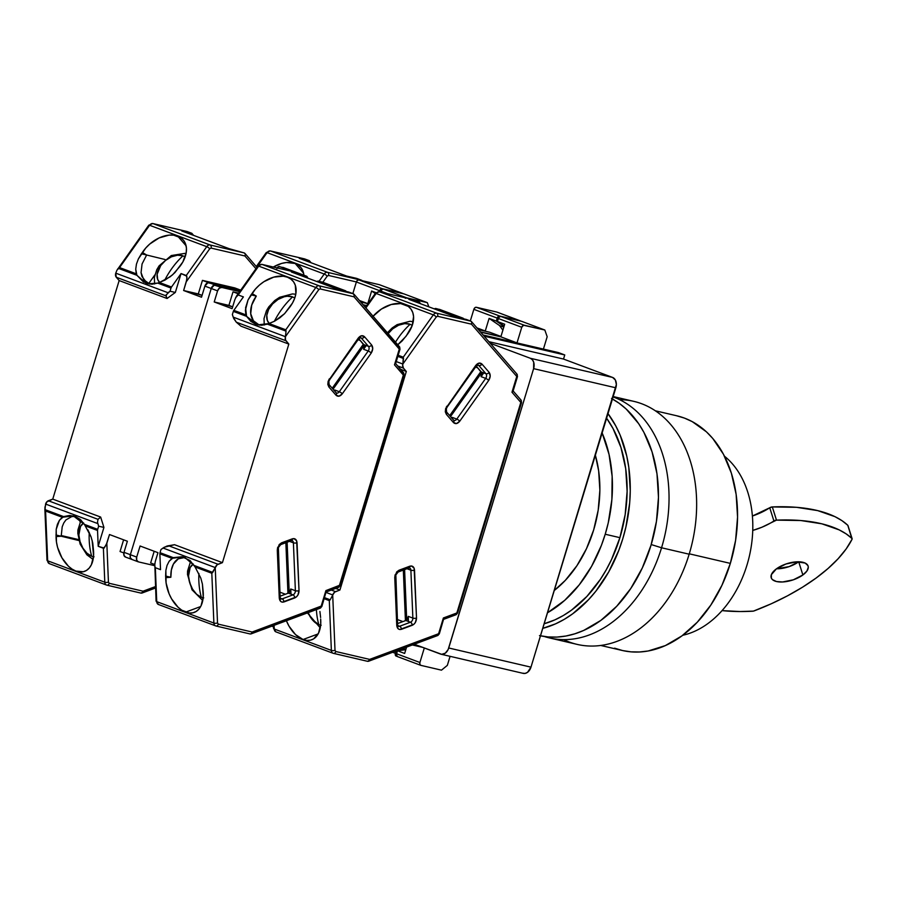 <?xml version="1.0" encoding="UTF-8"?>
<svg xmlns="http://www.w3.org/2000/svg" width="897" height="897" viewBox="0 0 897 897"><rect width="100%" height="100%" fill="white"/><g stroke="black" fill="none" stroke-linecap="round" stroke-linejoin="round"><path stroke-width="1.35" d="M500.963 336.465L489.65 332.226L500.963 336.465M478.426 329.614L489.65 332.226L478.426 329.614M480.377 331.868L500.907 336.644L480.377 331.868M422.521 647.331L412.34 644.965L422.521 647.331M484.1 336.162L564.762 354.954L558.416 352.577L483.124 335.041L558.416 352.577L564.762 354.954L484.1 336.162M441.021 654.216L523.254 673.378A8.6 6.133 -76.9 0 0 530.979 667.155L616.362 384.499L615.364 380.014L612.573 377.424L563.518 359.058L488.865 341.667L563.518 359.058L564.762 354.954L563.518 359.058L612.573 377.424L530.34 358.273A8.6 6.133 103.1 0 1 533.614 368.645L615.847 387.807A8.6 6.133 -76.9 0 0 612.573 377.424L530.34 358.273L532.358 359.719L533.693 362.209L533.614 368.645L448.141 649.563L445.282 653.173L441.649 654.317L414.268 644.248L440.472 654.048A8.6 6.133 103.1 0 0 441.021 654.216A8.6 6.133 103.1 0 0 448.735 647.993L533.614 368.645L615.847 387.807L530.979 667.155L448.735 647.993L530.979 667.155L527.526 672.335L525.104 673.412L522.704 673.21M490.244 343.259L530.34 358.273L490.244 343.259M682.763 635.267A97.123 69.271 -76.9 0 0 749.309 556.387A97.123 69.271 -76.9 0 0 724.473 456.214A97.123 69.271 103.1 0 1 749.309 556.387A97.123 69.271 103.1 0 1 682.763 635.267M798.678 561.791A19.364 8.667 162.5 0 1 776.466 568.799L771.353 574.685L771.375 578.195L772.44 579.619L776.499 581.536L782.565 581.974L793.34 579.81L802.871 574.977L798.711 561.791L802.871 574.977L806.896 571.053L808.298 567.263L807.939 565.603L805.136 563.047L796.749 561.825L785.974 563.989L776.443 568.821A19.364 8.667 -17.5 0 1 795.549 561.903A19.364 8.667 -17.5 0 1 808.119 566.074A19.364 8.667 -17.5 0 1 802.871 574.977A19.364 8.667 -17.5 0 1 783.765 581.895A19.364 8.667 -17.5 0 1 771.196 577.724A19.364 8.667 -17.5 0 1 776.443 568.821L789.169 566.601L798.7 561.769M773.909 520.966A2.579 1.155 -17.5 0 1 776.488 520.137L772.317 506.928A2.579 1.155 162.5 0 0 769.738 507.758L773.909 520.966A38.728 17.335 -17.5 0 1 752.751 530.43L761.934 527.223L776.488 520.137A146.289 65.492 -17.5 0 1 851.971 538.48A2.579 1.155 -17.5 0 1 852.128 538.727A2.579 1.155 -17.5 0 1 852.06 539.232A146.289 65.492 -17.5 0 1 754.265 610.857A2.579 1.155 -17.5 0 1 752.673 611.216A146.289 65.492 -17.5 0 1 722.04 610.61L740.126 611.541L753.458 611.104L771.353 603.737L787.521 595.81L802.523 587.199L816.091 578.06L828.009 568.53L838.09 558.775L846.151 548.953L852.06 539.232L847.8 525.283L851.971 538.48L846.163 533.883L839.166 529.88L821.843 523.814L800.685 520.518L776.488 520.137L772.317 506.928L796.514 507.31L817.672 510.606L834.995 516.672L841.991 520.675L847.8 525.283A146.289 65.492 162.5 0 0 772.317 506.928L769.738 507.758L773.909 520.966M752.404 516.033A38.728 17.335 162.5 0 0 769.738 507.758L752.404 516.033M619.625 399.692A124.773 88.994 103.1 0 1 689.165 554.2L661.56 547.775L651.211 544.557L661.56 547.775A124.773 88.994 -76.9 0 0 613.077 396.945A124.773 88.994 103.1 0 1 661.56 547.775L689.165 554.2A124.773 88.994 -76.9 0 0 633.787 401.351L613.189 396.552M600.71 645.459L622.193 650.46A120.467 85.921 -76.9 0 0 730.337 563.383L689.277 553.819L730.337 563.383A120.467 85.921 -76.9 0 0 676.865 415.804L655.371 410.804M614.58 648.161L622.675 650.572L631.017 651.85L639.539 651.984L648.161 650.987L665.361 645.582L681.955 635.861L697.294 622.193L710.805 605.105L721.962 585.248L730.337 563.383L735.596 540.364L737.558 517.064L736.134 494.382L731.38 473.19L723.475 454.297L712.745 438.442L706.432 431.838L692.226 421.624L684.478 418.114L676.394 415.692M689.165 554.2A124.773 88.994 103.1 0 1 563.72 639.628A124.773 88.994 -76.9 0 0 577.163 644.394A124.773 88.994 -76.9 0 0 689.165 554.2M661.56 547.775A124.773 88.994 103.1 0 1 549.558 637.958A124.773 88.994 103.1 0 1 544.322 636.5A124.773 88.994 -76.9 0 0 661.56 547.775M619.905 537.662A120.467 85.921 -76.9 0 0 606.607 418.215L613.043 428.575L620.948 447.457L625.702 468.66L627.126 491.332L625.164 514.631L619.905 537.662L605.217 534.242L619.905 537.662A120.467 85.921 -76.9 0 1 544.154 623.763L554.929 619.849L563.338 615.51L571.524 610.128L586.862 596.46L600.373 579.372L606.271 569.741L611.53 559.515L619.905 537.662M602.134 432.959A120.467 85.921 103.1 0 1 605.217 534.242L601.405 545.365L591.594 566.321L579.204 584.889L564.706 600.34L547.506 612.763A120.467 85.921 103.1 0 0 605.217 534.242L608.256 522.816L611.877 499.539L612.146 476.442L609.041 454.398L602.134 432.959M593.668 529.914A103.256 73.655 103.1 0 1 554.279 590.473L565.357 580.325L576.939 565.671L586.492 548.65L593.668 529.914L598.187 510.18L599.869 490.211L598.647 470.768L595.361 455.239A103.256 73.655 103.1 0 1 593.668 529.914M539.478 635.603L548.123 636.937L556.947 637.072L565.884 636.029L574.82 633.809L583.689 630.434L600.878 620.376L616.766 606.215L630.759 588.51L642.308 567.947L650.987 545.309L656.436 521.46L658.465 497.33L656.985 473.84L652.063 451.886L643.889 432.332L638.664 423.676L626.229 409.066L619.121 403.246L611.519 398.481M607.998 413.64L615.69 425.761L620.175 435.191L626.756 456.046L628.797 467.27L630.266 490.76L629.694 502.802L625.927 526.909L622.787 538.738L618.84 550.265L608.671 571.972L595.843 591.201L588.578 599.644L572.678 613.806L564.213 619.379L555.501 623.875L542.763 628.349A124.773 88.994 103.1 0 0 622.787 538.738A124.773 88.994 103.1 0 0 607.998 413.64M540.499 635.827A124.773 88.994 -76.9 0 0 650.987 545.309A124.773 88.994 -76.9 0 0 612.449 398.997M303.915 275.525L303.119 271.511L301.336 268.08L298.656 265.366L295.18 263.483L286.457 262.507L281.58 263.449L273.305 267.037A27.964 18.725 139.1 0 1 295.18 263.483L303.578 273.181L295.18 263.483A27.964 18.725 139.1 0 1 300.663 267.228A27.964 18.725 139.1 0 1 303.892 275.2M396.227 656.144A2.579 1.805 -69.5 0 1 395.375 653.319L395.364 655.18L396.384 656.189A2.579 1.805 -69.5 0 1 396.227 656.144L396.082 656.077M395.375 653.319L392.639 652.287L395.375 653.319L396.07 651.009L395.375 653.319M398.784 650.011L405.982 649.092L398.784 650.011M473.851 309.342L497.218 318.099A2.579 1.805 -69.5 0 1 499.73 316.047L476.363 307.29A2.579 1.805 110.5 0 0 473.851 309.342L470.32 320.947L473.851 309.342L474.894 307.727L476.363 307.29L499.73 316.047L520.35 321.014L496.916 312.078L520.294 320.834L499.73 316.047L498.272 316.473L497.218 318.099L473.851 309.342M504.024 326.373L496.31 321.092L497.218 318.099L496.31 321.092L489.1 318.39L499.506 325.521L503.8 327.136L499.506 325.521L502.881 330.163L499.506 325.521L489.1 318.39L496.31 321.092L504.024 326.373M361.805 280.324L327.562 272.34A2.579 1.839 103.1 0 1 328.549 275.457L327.214 276.13L322.83 282.286L327.214 276.13A2.579 0.662 -144.6 0 0 324.221 274.034A4.306 3.005 -69.5 0 1 327.562 272.34A4.306 3.005 110.5 0 0 324.221 274.034A2.579 0.662 35.4 0 1 327.214 276.13L328.549 275.457A2.579 1.839 -76.9 0 0 327.562 272.34L361.805 280.324L346.567 276.029L299.239 258.314L346.567 276.029L356.614 278.373L361.805 280.324L362.691 281.467M476.924 327.887L485.266 331.004L489.1 318.39L485.266 331.004L476.924 327.887M496.916 312.078L476.363 307.29L496.916 312.078M478.202 329.356L485.266 331.004L478.202 329.356M328.549 275.457L356.378 281.938L328.549 275.457M324.221 274.034L319.063 281.288L324.221 274.034L267.082 252.64L324.221 274.034M256.318 266.555L266.23 252.595L270.266 250.902A2.579 1.839 103.1 0 1 270.423 250.947L327.562 272.34L270.423 250.947A4.306 3.005 110.5 0 0 267.082 252.64A2.579 0.662 -144.6 0 0 266.23 252.595A2.579 0.662 35.4 0 1 267.082 252.64A4.306 3.005 -69.5 0 1 270.423 250.947L304.666 258.93L309.286 260.657L311.113 262.754L309.286 260.657L299.239 258.314L309.286 260.657L304.33 258.852M256.8 267.115L267.082 252.64L256.8 267.115M304.666 258.93L270.423 250.947A2.579 1.839 -76.9 0 0 270.244 250.891M397.36 571.972A2.579 1.581 69.6 0 0 398.156 571.994A2.579 1.581 -110.4 0 0 398.997 570.223A2.579 1.581 69.6 0 1 398.156 571.994L395.846 574.955L395.117 574.854L394.758 577.477A2.579 0.953 -2.4 0 0 395.611 576.726A2.579 0.953 177.6 0 1 394.758 577.477L396.754 625.377C397.169 628.662 398.728 629.974 401.441 629.313L412.284 625.276C414.963 623.931 416.376 621.509 416.511 618.033L414.526 570.122A2.579 0.953 177.6 0 1 410.882 570.189L406.969 568.72L410.882 570.189L412.867 618.089L410.882 570.189A2.579 0.953 -2.4 0 0 414.526 570.122C414.111 566.837 412.542 565.525 409.828 566.198L398.997 570.223L395.117 574.854L395.846 574.955L397.595 624.626A2.579 0.953 177.6 0 1 396.754 625.377A2.579 0.953 -2.4 0 0 397.595 624.626A2.579 0.953 177.6 0 0 396.934 624.02M475.231 366.301A2.579 0.662 35.4 0 0 476.083 366.346A2.579 0.662 -144.6 0 0 475.713 365.494A2.579 0.662 35.4 0 1 476.083 366.346L447.166 407.047A2.579 0.662 -144.6 0 0 446.796 406.206A2.579 0.662 35.4 0 1 447.166 407.047L446.358 408.729L445.618 408.628L446.358 414.336A2.579 1.727 -40.9 0 0 446.594 412.015A2.579 1.727 139.1 0 1 446.358 414.336L453.467 422.554C455.452 424.303 457.548 423.855 459.769 421.186L488.686 380.474A2.579 0.662 -144.6 0 0 485.692 378.377L456.786 419.09A3.442 2.399 -69.5 0 1 454.117 420.435L454.117 420.435A3.442 2.399 -69.5 0 1 453.904 420.379L453.691 420.211A2.579 1.727 -40.9 0 1 453.467 422.554L446.358 414.336L445.316 411.824L445.618 408.628L446.358 408.729L446.571 412.003L453.691 420.211M388.121 333.617A18.075 12.098 139.1 0 1 410.108 324.277A68.845 48.046 110.5 0 0 395.51 342.149A68.845 48.046 -69.5 0 1 410.108 324.277L404.693 323.615L398.56 325.241L392.651 328.874L387.852 333.987M412.272 325.432L410.108 324.277M318.827 624.682A18.075 11.078 69.6 0 1 308.108 612.662L311.977 619.334L318.827 624.682A68.845 48.046 -69.5 0 1 316.394 609.579A68.845 48.046 110.5 0 0 318.827 624.682L321.182 625.243M398.279 626.297A3.442 2.399 -69.5 0 0 398.481 626.364A3.442 2.399 -69.5 0 0 399.613 626.263A2.579 1.581 69.6 0 1 401.441 629.313A2.579 1.581 -110.4 0 0 399.613 626.263L410.445 622.238A3.442 2.399 -69.5 0 0 412.867 618.089A2.579 0.953 -2.4 0 0 416.511 618.033A2.579 0.953 177.6 0 1 412.867 618.089L408.247 616.362L407.597 618.896L405.836 620.511A3.442 2.399 110.5 0 0 408.247 616.362L408.427 620.758L408.247 616.362L412.867 618.089A3.442 2.399 -69.5 0 1 410.445 622.238L399.613 626.263L397.763 625.579L399.613 626.263A3.442 2.399 -69.5 0 1 398.481 626.364L398.481 626.364A3.442 2.399 -69.5 0 1 398.279 626.297L397.595 624.626M451.696 417.912A3.442 2.399 110.5 0 0 452.166 417.352L456.786 419.09L452.166 417.352L451.572 418.036M303.063 639.516L318.143 633.91L303.063 639.516A27.964 17.133 69.6 0 1 286.401 620.735L289.069 626.241L295.539 634.605L303.063 639.516L306.841 640.402L310.418 640.178L313.647 638.843L318.536 633.147L320.711 624.234L320.655 619.02A27.964 17.133 69.6 0 1 311.741 639.774A27.964 17.133 69.6 0 1 303.063 639.516M439.698 309.443A2.579 1.805 110.5 0 0 439.541 309.375A2.579 1.805 110.5 0 0 439.395 309.33L462.762 318.076A2.579 1.805 -69.5 0 1 462.919 318.121A2.579 1.805 -69.5 0 1 463.671 318.816L435.864 308.501A2.579 1.805 110.5 0 0 434.417 308.927M458.031 317.504A2.579 1.805 -69.5 0 1 459.242 317.258L457.773 317.684M524.263 325.23L500.885 316.473A2.579 1.805 110.5 0 0 498.373 318.525L521.751 327.282A2.579 1.805 -69.5 0 1 524.263 325.23L544.827 330.018L521.449 321.261L500.885 316.473L499.427 316.91L498.373 318.525L497.465 321.518L504.114 326.082L497.465 321.518L504.686 324.221L500.851 336.835L517.008 342.889L521.751 327.282L498.373 318.525L497.465 321.518L504.686 324.221L500.851 336.835L480.601 332.125L500.851 336.835L517.008 342.889L521.751 327.282L523.534 325.252L544.827 330.018L521.449 321.261L500.885 316.473L524.263 325.23M547.181 336.723L544.827 330.018L547.181 336.723L543.425 349.09L547.181 336.723M397.539 656.626L396.373 654.72L397.438 650.751L404.648 653.453L397.438 650.751L405.792 649.697L397.438 650.751L396.53 653.745L419.908 662.502L419.886 664.363L420.917 665.372L441.481 670.16L447.334 665.372L441.481 670.16L420.917 665.372A2.579 1.805 -69.5 0 1 420.76 665.327A2.579 1.805 -69.5 0 1 419.908 662.502L396.53 653.745A2.579 1.805 110.5 0 0 397.382 656.57A2.579 1.805 110.5 0 0 397.539 656.626L420.615 665.26M332.753 594.958L326.104 592.457L332.753 594.958A4.306 3.005 -69.5 0 1 335.523 591.65L331.296 590.058L335.523 591.65L339.918 590.013L335.691 588.432L339.918 590.013L334.659 592.121L332.753 594.958M324.523 597.66L330.208 599.79L332.709 595.092L330.208 599.79L324.523 597.66M274.224 629.01A2.579 0.953 177.6 0 1 273.551 628.405A2.579 0.953 -2.4 0 0 274.224 629.01L274.067 625.321L274.224 629.01A4.306 3.005 110.5 0 0 275.906 631.858A4.306 3.005 -69.5 0 1 274.224 629.01L331.363 650.403L274.224 629.01M419.908 662.502L424.303 648.004L419.908 662.502M406.588 647.107L404.648 653.453L406.588 647.107M447.334 665.372L450.081 656.324L447.334 665.372M413.752 299.766L379.509 291.783L436.648 313.176A4.306 3.005 110.5 0 0 433.307 314.869L403.258 357.174L398.167 355.268L403.258 357.174L403.515 358.497L397.831 356.367L403.515 358.497L402.675 365.214L403.437 368.129L397.741 365.998L403.437 368.129A4.306 3.005 -69.5 0 1 402.91 364.059L396.261 361.569L402.91 364.059L403.258 357.174L433.307 314.869L376.168 293.476L365.886 307.951L376.168 293.476L433.307 314.869A4.306 3.005 -69.5 0 1 436.648 313.176L379.509 291.783A2.579 1.839 -76.9 0 0 379.33 291.738A2.579 1.839 103.1 0 1 379.509 291.783A4.306 3.005 110.5 0 0 376.168 293.476A2.579 0.662 -144.6 0 0 375.316 293.431A2.579 0.662 35.4 0 1 376.168 293.476A4.306 3.005 -69.5 0 1 379.509 291.783L413.752 299.766L418.944 301.706L408.897 299.374L418.944 301.706L420.771 303.814L418.944 301.706L413.416 299.688M483.079 334.985L517.008 342.889L483.079 334.985M449.7 415.603L480.904 371.515L449.7 415.603M477.765 367.882L475.567 367.064L477.765 367.882M404.715 620.926L405.41 620.186L403.325 570.077L405.41 620.186L406.677 619.704L404.603 569.595L406.677 619.704L404.715 620.926M397.382 619.535L402.899 621.599L397.382 619.535M320.621 617.472L319.904 611.485L320.621 617.472M324.209 598.714L329.3 600.62L330.208 599.79L329.3 600.62L331.363 650.403A2.579 0.953 -2.4 0 0 335.007 650.336L332.709 595.092L335.007 650.336A2.579 0.953 177.6 0 1 331.363 650.403A4.306 3.005 110.5 0 0 333.034 653.24A4.306 3.005 110.5 0 0 333.303 653.33A4.306 3.005 -69.5 0 1 333.045 653.251A4.306 3.005 -69.5 0 1 331.363 650.403L329.3 600.62L324.209 598.714M434.406 308.938L435.864 308.501L439.911 309.577M456.225 317.09L408.897 299.374L456.225 317.09L466.272 319.433L456.225 317.09M373.074 316.237A27.964 18.725 139.1 0 1 410.321 308.276A27.964 18.725 139.1 0 1 406.969 334.917L402.069 341.017L397.326 345.188L406.061 336.263L412.149 325.678L413.573 316.585L412.777 312.571L410.994 309.129L408.314 306.415L400.724 303.567L391.238 304.498L381.416 309.05L372.86 316.473M450.529 416.567L481.723 372.659L450.529 416.567M481.644 372.479L480.915 371.638L481.644 372.479M476.24 366.133L481.824 372.95L481.084 376.65L483.73 372.917L481.084 376.65L485.692 378.377L481.084 376.65A3.442 2.399 110.5 0 0 481.33 371.997L476.24 366.133M406.005 620.432L406.677 619.704L406.005 620.432M405.836 620.511L397.55 623.583L405.836 620.511L410.445 622.238L405.836 620.511M406.319 371.459L400.623 369.329L406.319 371.459L339.918 590.013L406.319 371.459L403.437 368.129L406.319 371.459M438.622 633.495L438.162 635.233L436.962 635.48M456.887 612.729L456.416 614.467M521.09 400.14L520.54 399.737L521.336 400.791L520.821 402.428L521.561 402.529L520.821 402.428L456.853 612.965L443.376 617.977L438.599 633.731L369.62 659.396L335.781 651.514L335.007 650.336L335.781 651.514A2.579 1.839 103.1 0 1 333.46 653.375A2.579 1.839 -76.9 0 0 335.781 651.514L369.62 659.396L369.362 660.327L369.62 659.396L438.599 633.731L439.328 633.831L437.758 635.502A2.579 1.581 -110.4 0 0 438.599 633.731L443.376 617.977L443.746 618.672L443.376 617.977L456.853 612.965L457.593 613.066L456.024 614.737A2.579 1.581 -110.4 0 0 456.853 612.965L520.821 402.428A2.579 1.727 -40.9 0 0 521.045 400.084L521.561 402.529L457.593 613.066M517.031 374.184L516.47 373.78L517.277 374.834L516.762 376.46L517.502 376.561L516.762 376.46L511.974 392.213L520.821 402.428L511.974 392.213L516.762 376.46A2.579 1.727 -40.9 0 0 516.975 374.127L517.502 376.561L513.039 391.238M470.891 321.16L436.648 313.176L470.891 321.16L466.272 319.433L470.891 321.16L471.777 322.315L471.463 324.176L516.762 376.46L471.463 324.176L471.777 322.315L470.891 321.16L471.777 322.315M476.083 366.346L478.112 365.012A3.442 2.399 -69.5 0 1 478.83 365.516L477.596 365.057L478.83 365.516L485.95 373.735L481.33 371.997L485.95 373.735A3.442 2.399 -69.5 0 1 485.692 378.377L456.786 419.09A2.579 0.662 35.4 0 1 459.769 421.186A2.579 0.662 -144.6 0 0 456.786 419.09A3.442 2.399 -69.5 0 1 454.117 420.435A3.442 2.399 -69.5 0 1 453.916 420.379M409.537 567.913L409.537 567.913A3.442 2.399 -69.5 0 1 410.882 570.189A3.442 2.399 -69.5 0 0 409.559 567.924L408.998 567.969A2.579 1.581 -110.4 0 0 409.828 566.198A2.579 1.581 69.6 0 1 409.021 567.958A2.579 1.581 69.6 0 1 408.191 567.936M333.628 653.408L367.546 661.302L369.362 660.327L367.714 661.358L333.045 653.251L275.906 631.858L273.551 628.405L273.439 625.557M368.869 661.011L367.546 661.302M439.328 633.831L443.746 618.672M512.692 391.731L512.467 390.43M437.624 316.293L471.463 324.176L437.624 316.293A2.579 1.839 -76.9 0 0 436.648 313.176A2.579 1.839 103.1 0 1 437.624 316.293L436.29 316.966L437.624 316.293M433.307 314.869A2.579 0.662 35.4 0 1 436.29 316.966A2.579 0.662 -144.6 0 0 433.307 314.869M402.955 363.913L436.29 316.966L402.955 363.913M453.187 419.863A2.579 1.727 139.1 0 1 453.703 420.233A2.579 1.727 139.1 0 1 453.467 422.554L456.528 423.552L459.769 421.186L488.686 380.474C490.547 377.39 490.693 374.677 489.123 372.345L482.014 364.126C480.03 362.377 477.933 362.825 475.713 365.494L445.618 408.628L475.713 365.494L478.953 363.128L482.014 364.126A2.579 1.727 139.1 0 1 478.83 365.516A2.579 1.727 -40.9 0 0 482.014 364.126L489.123 372.345A2.579 1.727 139.1 0 1 485.95 373.735A2.579 1.727 -40.9 0 0 489.123 372.345L490.211 376.123L488.686 380.474A2.579 0.662 35.4 0 0 485.692 378.377A3.442 2.399 -69.5 0 0 485.95 373.735L478.83 365.516A3.442 2.399 -69.5 0 0 478.079 364.989M447.166 407.047A2.579 0.662 35.4 0 1 446.325 407.003M410.445 622.238A2.579 1.581 69.6 0 1 412.284 625.276A2.579 1.581 -110.4 0 0 410.445 622.238M394.938 576.109A2.579 0.953 177.6 0 1 395.611 576.715M398.997 570.223L411.488 565.973L414.122 568.182L416.511 618.033L415.367 622.462L413.909 624.278L399.782 629.526L398.223 628.842L396.754 625.377L394.758 577.477L396.665 571.95L398.997 570.223M91.696 556.252A18.075 11.078 69.6 0 1 78.869 534.937A9.463 3.51 177.6 0 1 77.848 533.423A9.463 3.51 -2.4 0 0 78.869 534.937L80.057 541.71L82.916 548.134L86.998 553.247L91.696 556.252A68.845 48.046 -69.5 0 1 89.251 532.426A68.845 48.046 110.5 0 0 91.696 556.252L94.039 556.824M159.632 282.42A18.075 12.098 139.1 0 1 160.709 265.557A9.463 2.411 -144.6 0 0 159.105 265.837A9.463 2.411 35.4 0 1 160.709 265.557L157.132 274.247L157.681 279.427L159.632 282.42M83.679 523.018L80.528 526.393L78.869 534.937A18.075 11.078 69.6 0 1 83.578 523.074M185.13 257.002L182.966 255.847A68.845 48.046 110.5 0 0 164.7 280.245A68.845 48.046 -69.5 0 1 182.966 255.847L177.55 255.197L171.428 256.811L165.508 260.455L160.709 265.557A18.075 12.098 139.1 0 1 182.966 255.847M142.309 592.805L140.986 593.096L142.791 592.121L141.143 593.141L106.9 585.169A2.579 1.839 103.1 0 1 106.732 585.124A4.306 3.005 -69.5 0 1 106.474 585.035L106.9 585.169A2.579 1.839 103.1 0 0 109.221 583.297L143.06 591.19L142.791 592.121L143.06 591.19L155.473 586.571L143.06 591.19L109.221 583.297L108.436 582.131A2.579 0.953 177.6 0 1 104.792 582.198A4.306 3.005 110.5 0 0 106.463 585.035A4.306 3.005 110.5 0 0 106.732 585.124A2.579 1.839 -76.9 0 0 106.911 585.169A2.579 1.839 -76.9 0 0 109.221 583.297L108.436 582.131L106.833 543.279L104.187 548.078L98.199 546.307L103.929 527.425L100.655 517.053L52.755 499.113L100.655 517.053L98.008 519.341L100.655 517.053L103.929 527.425L98.648 526.191L103.929 527.425L98.199 546.307L97.538 530.475A2.579 1.805 -69.5 0 1 97.683 529.353L84.441 524.386L85.45 525.945L97.538 530.475A2.579 1.805 -69.5 0 1 97.683 529.353L98.648 526.191L97.493 522.211L98.008 519.341L48.36 500.75A4.306 3.005 110.5 0 0 45.59 504.058L97.829 523.613L45.59 504.058L44.985 509.619L63.609 516.594L69.54 515.45L75.247 516.448L80.326 519.486L84.441 524.386L97.683 529.353L98.648 526.191L97.493 522.211L98.008 519.341L48.36 500.75L52.755 499.113L119.155 280.559L116.274 277.24L119.155 280.559L167.055 298.499L165.911 295.819L116.274 277.24L115.747 273.159A4.306 3.005 110.5 0 0 116.274 277.24L165.911 295.819L167.986 292.714L115.747 273.159L116.958 270.132L115.747 273.159L167.986 292.714L170.038 291.211L171.002 288.06L157.749 283.093L148.072 283.833L146.11 283.239L136.916 275.301L135.727 269.19L136.445 264.133L138.373 258.908L141.401 253.784L146.637 255.006L141.401 253.784L142.376 252.472L146.637 255.006L142.062 263.987L141.053 272.654L141.939 276.444L146.357 282.275L149.911 284.147A27.964 18.725 139.1 0 1 149.732 284.08L143.733 279.696L141.053 272.654L142.062 263.987L146.637 255.006L165.059 259.513L146.637 255.006L142.376 252.472A27.964 18.725 139.1 0 1 177.707 236.113L186.105 245.812L177.707 236.113A27.964 18.725 139.1 0 1 183.179 239.858A27.964 18.725 139.1 0 1 179.826 266.499L172.616 274.796L164.913 280.133L157.749 283.093L151.817 284.237L143.464 281.961L136.916 275.301L118.292 268.326L117.63 269.055M302.289 275.278A2.579 1.805 -69.5 0 1 302.805 275.301L279.427 266.555A2.579 1.805 110.5 0 0 277.195 267.934M154.845 274.919L148.655 283.631L154.845 274.919M271.813 626.162L273.484 626.79L271.802 626.173M356.367 281.972L379.745 290.729A2.579 1.805 -69.5 0 1 382.257 288.677L358.878 279.92A2.579 1.805 110.5 0 0 356.367 281.972L352.846 293.577L356.367 281.972L357.41 280.357L358.878 279.92L382.257 288.677L402.876 293.644L379.431 284.708L402.809 293.465L382.257 288.677L380.788 289.103L379.745 290.729L356.367 281.972M379.431 291.76L379.745 290.729L379.431 291.76M283.261 267.485A2.579 1.805 110.5 0 0 283.104 267.418A2.579 1.805 110.5 0 0 282.947 267.373L306.326 276.119A2.579 1.805 -69.5 0 1 306.482 276.164A2.579 1.805 -69.5 0 1 307.234 276.859L307.94 278.182L306.326 276.119L302.065 275.334M78.723 539.613L61.164 535.52L78.723 539.613M79.923 519.139L80.035 521.886L79.923 519.139M244.903 255.97L255.948 268.719L244.903 255.97L245.217 255.006L244.903 255.97L211.064 248.088A2.579 1.839 -76.9 0 0 210.077 244.971A4.306 3.005 110.5 0 0 206.736 246.664A2.579 0.662 35.4 0 1 209.73 248.761L211.064 248.088L244.903 255.97M245.217 254.098L244.332 252.954L245.217 254.098L244.332 252.954L210.077 244.971A2.579 1.839 103.1 0 1 211.064 248.088L209.73 248.761A2.579 0.662 -144.6 0 0 206.736 246.664L186.262 275.502L186.98 277.61L186.284 281.77L209.73 248.761L186.284 281.77L183.627 290.516L186.8 279.572L186.789 276.175L181.059 273.563L171.506 287.018L159.419 282.499L157.749 283.093L171.002 288.06A2.579 1.805 -69.5 0 1 171.506 287.018A2.579 1.805 110.5 0 0 171.002 288.06L170.038 291.211L175.33 292.444L167.055 298.499L165.878 295.191L170.038 291.211L175.33 292.444L181.059 273.563L171.506 287.018L159.419 282.499L170.172 276.781L174.915 272.61L182.853 261.958L186.228 252.595L186.43 248.155L185.634 244.141L183.851 240.71L181.172 237.997L173.581 235.149L168.984 235.137L159.117 237.929L149.743 244.051L145.718 248.054L138.373 258.908M138.138 561.791L131.781 559.414A4.306 3.005 110.5 0 1 130.357 554.705L136.703 557.082L136.68 560.188L138.396 561.87A4.306 3.005 -69.5 0 1 138.138 561.791A4.306 3.005 -69.5 0 1 136.703 557.082L140.078 545.993L157.962 552.687L155.304 561.432L157.962 552.687L140.078 545.993L136.703 557.082L130.357 554.705L211.232 288.498L217.579 290.875L214.215 301.964L232.11 308.669L234.756 299.923L232.11 308.669L214.215 301.964L232.671 306.808L228.903 305.395L233.018 291.839L238.613 293.14L233.018 291.839L238.165 293.756L233.018 291.839L228.903 305.395L214.215 301.964L217.579 290.875L219.328 288.172L221.772 287.455L239.678 291.626L221.772 287.455L215.415 285.078L240.228 290.852L215.415 285.078A4.306 3.005 110.5 0 0 211.232 288.498L130.357 554.705L211.232 288.498L204.886 286.121L201.511 297.221L183.627 290.516L202.083 295.348L198.304 293.936L202.43 280.38L208.474 282.645L202.43 280.38L234.734 287.903L240.183 289.944L234.734 287.903L202.43 280.38L198.304 293.936L183.627 290.516L201.511 297.221L204.886 286.121L207.857 282.746L240.777 290.09L209.068 282.701A4.306 3.005 110.5 0 0 204.886 286.121L211.232 288.498A4.306 3.005 -69.5 0 1 215.415 285.078L209.068 282.701L215.415 285.078L212.981 285.795L211.232 288.498L130.357 554.705L130.334 557.811L132.05 559.493A4.306 3.005 -69.5 0 1 131.781 559.414A4.306 3.005 -69.5 0 1 130.357 554.705L124.01 552.328L123.988 555.434L125.692 557.115A4.306 3.005 110.5 0 1 125.434 557.037L131.781 559.414A4.306 3.005 110.5 0 0 132.05 559.493L130.334 557.811L130.357 554.705L124.01 552.328A4.306 3.005 110.5 0 0 125.434 557.037M376.011 292.657L371.616 291.02L375.26 293.51L371.616 291.02L376.011 292.657M359.45 300.517L367.781 303.635L371.616 291.02L367.781 303.635L359.45 300.517M379.431 284.708L358.878 279.92L379.431 284.708M360.729 301.986L367.781 303.635L360.729 301.986M244.332 252.954L229.083 248.66L181.755 230.944L229.083 248.66L244.332 252.954L210.077 244.971L152.939 223.577A4.306 3.005 110.5 0 0 149.597 225.27L206.736 246.664A4.306 3.005 -69.5 0 1 210.077 244.971L152.939 223.577L187.193 231.561L191.812 233.287L193.629 235.384L191.812 233.287L181.755 230.944L191.812 233.287L186.856 231.482M61.187 536.227L78.958 540.555L61.187 536.227L62.207 526.808L63.765 522.973L65.93 519.924L71.771 516.582L65.93 519.924L63.765 522.973L62.207 526.808L61.187 536.227L56.063 536.574L61.187 536.227L55.962 535.004L61.187 536.227M120.052 551.52L123.853 552.944L120.052 551.52L123.607 539.826L120.052 551.52M127.374 541.239L124.01 552.328L127.374 541.239L109.49 534.534L127.374 541.239M106.833 543.279L109.49 534.534L106.048 545.387L103.39 548.258L104.792 582.198L47.664 560.804A4.306 3.005 110.5 0 0 49.335 563.652A4.306 3.005 110.5 0 0 49.593 563.731A4.306 3.005 -69.5 0 1 49.324 563.641A4.306 3.005 -69.5 0 1 47.664 560.804L104.792 582.198A2.579 0.953 -2.4 0 0 108.436 582.131L106.833 543.279M136.445 264.133L135.727 269.19L136.266 273.82L119.559 267.575L118.292 268.326L136.916 275.301L136.266 273.82L119.559 267.575L149.597 225.27L206.736 246.664L186.262 275.502L181.059 273.563L175.33 292.444L167.055 298.499L119.155 280.559L52.755 499.113L46.7 501.984L44.906 507.276L45.59 511.021L62.297 517.277L73.285 515.853L84.441 524.386L91.113 536.989L92.75 543.033L93.512 550.59A27.964 17.133 69.6 0 1 84.598 571.355A27.964 17.133 69.6 0 1 65.616 563.181A27.964 17.133 69.6 0 1 56.063 536.574L56.197 529.365L57.386 524.364L59.437 520.271L63.609 516.594L44.985 509.619L44.85 508.644L46.992 560.199A2.579 0.953 -2.4 0 0 47.664 560.804A2.579 0.953 177.6 0 1 46.992 560.199L49.335 563.652L106.474 585.035A4.306 3.005 -69.5 0 1 104.792 582.198L103.39 548.258L98.199 546.307L97.538 530.475L85.45 525.945M276.915 268.607L278.698 266.577L283.474 267.631M107.068 585.192L140.986 593.096M87.895 529.802L91.113 536.989M92.111 540.218L93.568 555.815L91.393 564.718L89.24 568.048L86.504 570.425L83.275 571.748L75.931 571.097L72.108 569.135L68.396 566.186L61.938 557.822L57.576 547.383L56.444 541.911L56.197 529.365L59.437 520.271L62.297 517.277L45.59 511.021L47.664 560.804L44.985 509.619M75.236 516.425L71.771 516.582M116.958 270.132L119.559 267.575L149.597 225.27A2.579 0.662 -144.6 0 0 148.756 225.225A2.579 0.662 35.4 0 1 149.597 225.27A4.306 3.005 -69.5 0 1 152.939 223.577A2.579 1.839 -76.9 0 0 152.759 223.521A2.579 1.839 103.1 0 1 152.939 223.577L187.193 231.561M187.025 231.504L152.782 223.532L148.756 225.225L118.292 268.326M280.694 544.614A2.579 1.581 -110.4 0 0 281.512 542.853A2.579 1.581 69.6 0 1 280.683 544.625L278.373 547.585L277.633 547.484L277.285 550.108A2.579 0.953 -2.4 0 0 278.126 549.356A2.579 0.953 177.6 0 1 277.285 550.108L279.27 598.007C279.685 601.293 281.243 602.605 283.968 601.943L294.799 597.907C297.49 596.561 298.892 594.139 299.026 590.663L297.042 542.752A2.579 0.953 177.6 0 1 293.397 542.82L289.484 541.351L293.397 542.82L295.382 590.719L293.397 542.82A2.579 0.953 -2.4 0 0 297.042 542.752C296.627 539.467 295.057 538.155 292.344 538.828L281.512 542.853L277.633 547.484L278.373 547.585L280.122 597.256A2.579 0.953 177.6 0 1 279.27 598.007A2.579 0.953 -2.4 0 0 280.122 597.256A2.579 0.953 177.6 0 0 279.449 596.651M357.757 338.931A2.579 0.662 35.4 0 0 358.598 338.976A2.579 0.662 -144.6 0 0 358.228 338.124A2.579 0.662 35.4 0 1 358.598 338.976L329.692 379.678A2.579 0.662 -144.6 0 0 329.311 378.837A2.579 0.662 35.4 0 1 329.692 379.678L328.874 381.36L328.134 381.259L328.874 386.966A2.579 1.727 -40.9 0 0 329.109 384.645A2.579 1.727 139.1 0 1 328.874 386.966L335.983 395.185C337.967 396.934 340.075 396.485 342.295 393.817L371.201 353.104A2.579 0.662 -144.6 0 0 368.219 351.007L339.301 391.72A3.442 2.399 -69.5 0 1 336.633 393.065L336.633 393.065A3.442 2.399 -69.5 0 1 336.42 393.009L336.207 392.841A2.579 1.727 -40.9 0 1 335.983 395.185L328.874 386.966L327.831 384.454L328.134 381.259L328.874 381.36L329.098 384.634L336.207 392.841M264.245 325.028L264.021 318.536L266.42 310.788L268.764 306.886A9.463 2.411 35.4 0 1 270.378 306.617A18.075 12.098 139.1 0 1 292.624 296.907A68.845 48.046 110.5 0 0 274.359 321.294A68.845 48.046 -69.5 0 1 292.624 296.907L287.208 296.245L284.181 296.784L278.036 299.463L272.587 303.926L268.629 309.487L266.79 315.296L267.351 320.487L269.291 323.481A18.075 12.098 139.1 0 1 270.378 306.617A9.463 2.411 -144.6 0 0 268.764 306.897L274.74 300.54L279.651 297.266L292.444 293.924L295.786 294.238M193.337 564.067L190.186 567.442L188.527 575.997A9.463 3.51 177.6 0 1 187.507 574.484A9.463 3.51 -2.4 0 0 188.527 575.997A18.075 11.078 69.6 0 1 193.236 564.123M294.799 298.062L292.624 296.907M201.354 597.312A18.075 11.078 69.6 0 1 188.527 575.997L189.715 582.758L192.575 589.183L196.656 594.296L201.354 597.312A68.845 48.046 -69.5 0 1 198.91 573.486A68.845 48.046 110.5 0 0 201.354 597.312L203.709 597.873M280.795 598.927A3.442 2.399 -69.5 0 0 280.996 598.994A3.442 2.399 -69.5 0 0 282.129 598.893A2.579 1.581 69.6 0 1 283.968 601.943A2.579 1.581 -110.4 0 0 282.129 598.893L292.971 594.868A3.442 2.399 -69.5 0 0 295.382 590.719A2.579 0.953 -2.4 0 0 299.026 590.663A2.579 0.953 177.6 0 1 295.382 590.719L290.763 588.993L290.112 591.527L288.352 593.141A3.442 2.399 110.5 0 0 290.763 588.993L290.953 593.388L290.763 588.993L295.382 590.719A3.442 2.399 -69.5 0 1 292.971 594.868L282.129 598.893L280.279 598.198L282.129 598.893A3.442 2.399 -69.5 0 1 280.996 598.994L280.996 598.994A3.442 2.399 -69.5 0 1 280.795 598.927L280.122 597.256M334.211 390.543A3.442 2.399 110.5 0 0 334.682 389.982L339.301 391.72L334.682 389.982L334.088 390.655M184.894 557.474L178.29 558.82L173.413 564.045L171.349 570.043L170.856 577.276L165.62 576.065L165.867 570.402L167.044 565.413L169.118 561.309L173.267 557.642L160.025 552.687A2.579 1.805 110.5 0 0 159.868 553.808L171.955 558.326L182.943 556.914L184.905 557.508L194.1 565.446L212.724 572.421L215.28 567.588L163.03 548.022L160.978 549.525L160.025 552.687L173.267 557.642L182.113 556.745L189.996 560.535L195.109 567.005L200.782 578.049L202.419 584.115L203.171 591.65A27.964 17.133 69.6 0 1 194.268 612.404A27.964 17.133 69.6 0 1 185.589 612.146L200.659 606.54L185.589 612.146A27.964 17.133 69.6 0 1 165.721 577.634L165.62 576.065L170.856 577.276L165.721 577.634L170.856 577.276A27.964 17.133 69.6 0 1 179.86 558.091A27.964 17.133 69.6 0 1 184.816 557.474M322.214 282.073A2.579 1.805 110.5 0 0 322.068 282.006A2.579 1.805 110.5 0 0 321.911 281.961L345.289 290.706A2.579 1.805 -69.5 0 1 345.446 290.751A2.579 1.805 -69.5 0 1 346.197 291.447L318.39 281.131A2.579 1.805 110.5 0 0 316.933 281.557L318.39 281.131L322.427 282.207M340.546 290.135A2.579 1.805 -69.5 0 1 341.757 289.888L340.299 290.314M405.321 298.286L406.778 297.86L383.411 289.103A2.579 1.805 110.5 0 0 380.9 291.155L387.549 293.644L380.9 291.155L380.631 292.041L381.943 289.54L383.411 289.103L406.778 297.86L427.342 302.648L403.964 293.891L383.411 289.103L403.964 293.891L427.342 302.648L428.811 306.819L427.342 302.648L406.778 297.86A2.579 1.805 -69.5 0 0 405.926 297.927M165.867 570.402L166.102 582.972L169.096 593.814L171.596 598.871L178.066 607.235L181.766 610.184L189.357 613.032L192.933 612.808L196.163 611.474L198.91 609.097L201.051 605.778L203.227 596.864L202.419 584.115L200.782 578.049L195.109 567.005L211.815 573.25L212.724 572.421L194.1 565.446L195.109 567.005L211.815 573.25L213.878 623.034A4.306 3.005 110.5 0 0 215.549 625.871A4.306 3.005 110.5 0 0 215.818 625.96A4.306 3.005 -69.5 0 1 215.56 625.882A4.306 3.005 -69.5 0 1 213.878 623.034L156.74 601.64A4.306 3.005 110.5 0 0 158.421 604.488A4.306 3.005 110.5 0 0 158.679 604.567A4.306 3.005 -69.5 0 1 158.41 604.488A4.306 3.005 -69.5 0 1 156.74 601.64A2.579 0.953 177.6 0 1 156.078 601.035A2.579 0.953 -2.4 0 0 156.74 601.64L155.338 567.7L154.609 565.592L155.293 561.466M234.779 299.878L236.472 296.133L238.198 294.945L258.684 266.106L315.822 287.5A4.306 3.005 -69.5 0 1 319.164 285.807L262.025 264.413A2.579 1.839 -76.9 0 0 261.846 264.368A2.579 1.839 103.1 0 1 262.025 264.413A4.306 3.005 110.5 0 0 258.684 266.106A2.579 0.662 -144.6 0 0 257.831 266.061A2.579 0.662 35.4 0 1 258.684 266.106A4.306 3.005 -69.5 0 1 262.025 264.413L296.268 272.396L301.47 274.336L291.413 272.004L301.47 274.336L303.287 276.444L301.47 274.336L295.932 272.318M366.682 305.585L363.117 304.756L366.682 305.585M296.268 272.396L262.025 264.413L319.164 285.807A4.306 3.005 110.5 0 0 315.822 287.5L285.784 329.804L315.822 287.5L258.684 266.106L238.198 294.945L243.401 296.896L233.837 310.351L245.924 314.881L245.386 310.261L248.02 299.979L255.376 289.103L259.401 285.1L263.931 281.68L273.753 277.128L283.239 276.198L287.365 277.173L290.83 279.045L293.521 281.759L295.292 285.201L295.887 293.644L294.676 298.309L292.512 303.007L284.596 313.647L274.594 321.171L269.078 323.548L285.784 329.804L286.031 331.128L285.784 329.804L269.078 323.548L257.731 324.882L246.585 316.349L245.924 314.881L233.837 310.351A2.579 1.805 110.5 0 0 233.332 311.394L246.585 316.349L245.587 307.761L248.02 299.979L251.059 294.844L256.295 296.066L251.732 305.036L250.712 313.715L253.403 320.767L259.39 325.129A27.964 18.725 139.1 0 1 253.907 321.395A27.964 18.725 139.1 0 1 256.295 296.066L252.035 293.532L256.295 296.066L251.059 294.844L252.035 293.532A27.964 18.725 139.1 0 1 292.837 280.907A27.964 18.725 139.1 0 1 289.484 307.548L284.596 313.647L279.842 317.818L274.594 321.171L267.407 324.153L286.031 331.128L285.47 336.543L286.031 331.128L267.407 324.153L261.476 325.297L255.768 324.288L250.689 321.261L246.585 316.349L233.332 311.394L232.368 314.544L233.186 317.123L285.425 336.689L318.805 289.596L320.151 288.924L353.99 296.806L400.017 349.191L399.277 349.09L394.489 364.844L404.076 375.159L403.336 375.058L338.931 587.098M332.215 388.233L363.42 344.134L332.215 388.233M360.28 340.512L358.094 339.694L360.28 340.512M287.242 593.545L287.926 592.816L285.851 542.707L287.926 592.816L289.204 592.334L287.118 542.225L289.204 592.334L287.242 593.545M279.909 592.166L285.414 594.229L279.909 592.166M235.552 297.826L238.198 294.945L243.401 296.896L233.837 310.351A2.579 1.805 110.5 0 0 233.332 311.394L232.368 314.544L233.747 318.581L236.303 322.18L285.952 340.759A4.306 3.005 -69.5 0 1 285.425 336.689L233.186 317.123L236.303 322.18L285.952 340.759L288.834 344.089L240.934 326.16L236.303 322.18L240.934 326.16L288.834 344.089L222.434 562.643L174.534 544.703L167.077 546.004L163.03 548.022L215.28 567.588A4.306 3.005 -69.5 0 1 218.049 564.269L168.401 545.69L218.049 564.269L222.434 562.643L174.534 544.703L164.286 547.215L160.978 549.525L160.025 552.687A2.579 1.805 -69.5 0 0 159.868 553.808L171.955 558.326L169.118 561.309L167.044 565.413M138.396 561.87L154.609 565.648L138.396 561.87M150.64 562.968L154.194 551.274L150.64 562.968L154.665 564.471L150.64 562.968M216.155 626.039L250.229 633.988L215.986 626.005A2.579 1.839 -76.9 0 0 218.296 624.144A2.579 1.839 103.1 0 1 215.986 626.005A2.579 1.839 103.1 0 1 215.818 625.96A2.579 1.839 -76.9 0 0 215.998 626.005L158.421 604.488L156.078 601.035L154.789 563.63M338.741 289.72L291.413 272.004L338.741 289.72L348.798 292.063L338.741 289.72M236.472 296.133L257.831 266.061L261.868 264.368L296.111 272.34M333.056 389.197L364.249 345.289L333.056 389.197M364.171 345.11L363.442 344.269L364.171 345.11M358.766 338.763L364.35 345.58L363.599 349.281L366.245 345.547L363.599 349.281L368.219 351.007L363.599 349.281A3.442 2.399 110.5 0 0 363.857 344.627L358.766 338.763M288.52 593.063L289.204 592.334L288.52 593.063M288.352 593.141L280.077 596.213L288.352 593.141L292.971 594.868L288.352 593.141M160.529 569.651L159.868 553.808L160.529 569.651L155.338 567.7L160.529 569.651M211.232 288.498L214.204 285.123L221.772 287.455A4.306 3.005 -69.5 0 0 217.579 290.875L211.232 288.498M321.148 606.125L252.135 632.026L251.395 633.641L250.061 633.932L251.395 633.641L252.135 632.026L218.296 624.144L217.523 622.967A2.579 0.953 177.6 0 1 213.878 623.034A2.579 0.953 -2.4 0 0 217.523 622.967L215.235 567.723L211.815 573.25L213.878 623.034L156.74 601.64L155.338 567.7L154.609 565.592M250.925 633.944L320.285 608.132A2.579 1.581 -110.4 0 0 321.115 606.361L320.678 607.863L319.478 608.11M339.402 585.36L325.903 590.607L321.115 606.361L321.855 606.462L320.285 608.132M403.605 372.771L403.056 372.367L403.852 373.421L403.336 375.058A2.579 1.727 -40.9 0 0 403.56 372.715L404.076 375.159L340.109 585.696L339.369 585.595L403.336 375.058L394.489 364.844L399.277 349.09A2.579 1.727 -40.9 0 0 399.501 346.758L400.017 349.191L395.566 363.857L394.994 363.061M399.546 346.814L398.997 346.41L399.793 347.464L399.277 349.09L353.99 296.806L354.293 295.853L353.99 296.806L320.151 288.924A2.579 1.839 -76.9 0 0 319.164 285.807L353.407 293.79L348.798 292.063L353.407 293.79L354.293 295.853L353.407 293.79L354.293 294.945M358.598 338.976L360.639 337.642A3.442 2.399 -69.5 0 1 361.356 338.147L360.112 337.687L361.356 338.147L368.465 346.365L363.857 344.627L368.465 346.365A3.442 2.399 -69.5 0 1 368.219 351.007L339.301 391.72A2.579 0.662 35.4 0 1 342.295 393.817A2.579 0.662 -144.6 0 0 339.301 391.72A3.442 2.399 -69.5 0 1 336.633 393.065A3.442 2.399 -69.5 0 1 336.431 393.009M279.875 544.602A2.579 1.581 69.6 0 0 280.683 544.625L291.514 540.599A2.579 1.581 -110.4 0 0 292.344 538.828A2.579 1.581 69.6 0 1 291.536 540.588L292.052 540.543A3.442 2.399 -69.5 0 1 293.397 542.82A3.442 2.399 -69.5 0 0 292.074 540.555M251.395 633.641L250.061 633.932M326.261 591.302L321.855 606.462M340.109 585.696L338.539 587.367A2.579 1.581 -110.4 0 0 339.369 585.595L325.903 590.607L321.115 606.361L252.135 632.026L218.296 624.144L217.523 622.967L215.235 567.723L217.175 564.751L222.434 562.643L288.834 344.089L285.47 339.963L285.425 336.689L318.805 289.596A2.579 0.662 -144.6 0 0 315.822 287.5A2.579 0.662 35.4 0 1 318.805 289.596L320.151 288.924A2.579 1.839 103.1 0 0 319.164 285.807L353.407 293.79M335.702 392.494A2.579 1.727 139.1 0 1 336.229 392.864A2.579 1.727 139.1 0 1 335.983 395.185L339.044 396.182L342.295 393.817L371.201 353.104C373.062 350.021 373.208 347.307 371.65 344.975L364.53 336.756C362.545 335.007 360.448 335.456 358.228 338.124L328.134 381.259L358.228 338.124L361.469 335.758L364.53 336.756A2.579 1.727 139.1 0 1 361.356 338.147A2.579 1.727 -40.9 0 0 364.53 336.756L371.65 344.975A2.579 1.727 139.1 0 1 368.465 346.365A2.579 1.727 -40.9 0 0 371.65 344.975L372.726 348.754L371.201 353.104A2.579 0.662 35.4 0 0 368.219 351.007A3.442 2.399 -69.5 0 0 368.465 346.365L361.356 338.147A3.442 2.399 -69.5 0 0 360.594 337.62M329.692 379.678A2.579 0.662 35.4 0 1 328.84 379.633M292.971 594.868A2.579 1.581 69.6 0 1 294.799 597.907A2.579 1.581 -110.4 0 0 292.971 594.868M277.465 548.74A2.579 0.953 177.6 0 1 278.126 549.345M291.536 540.588A2.579 1.581 69.6 0 1 290.718 540.566M281.512 542.853L294.003 538.604L296.638 540.813L299.026 590.663L297.882 595.092L296.425 596.909L282.308 602.156L280.739 601.472L279.27 598.007L277.285 550.108L279.18 544.58L281.512 542.853M852.128 538.727L847.957 525.519M577.163 644.394L549.558 637.958M304.509 258.874L270.266 250.902M387.381 332.765L392.224 327.91L397.136 324.636L409.918 321.294L413.259 321.619M307.424 612.92L320.24 627.866M420.76 665.327L397.382 656.57M462.919 318.121L439.541 309.375M365.404 307.391L375.316 293.431L379.341 291.738L413.584 299.71M368.398 661.313L437.758 635.502M456.024 614.737L443.6 619.356M521.045 400.084L512.927 390.722M471.418 321.518L516.975 374.127M398.156 571.994L408.998 567.969M93.097 559.448L86.886 554.806L80.125 544.098L77.848 533.446L77.904 530.015L81.022 520.103M186.116 253.189L171.293 255.544L159.105 265.837L156.762 269.728L154.362 277.476L154.587 283.979M283.104 267.418L306.482 276.164M244.847 253.313L256.957 267.295M141.838 593.108L155.529 588.006M190.68 561.163L187.563 571.064L187.507 574.495L192.014 589.811L202.767 600.497M345.446 290.751L322.068 282.006M338.539 587.367L326.127 591.986M403.56 372.715L395.454 363.352M353.934 294.149L399.501 346.758"/></g></svg>
